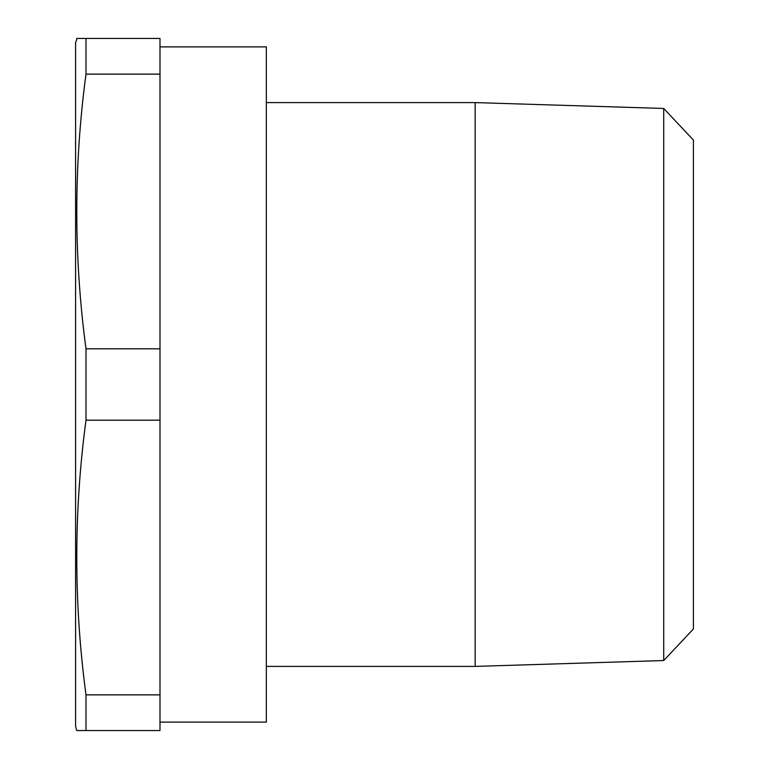 <?xml version="1.0" encoding="UTF-8"?>
<svg xmlns="http://www.w3.org/2000/svg" width="769" height="769" viewBox="0 0 769 769"><rect width="100%" height="100%" fill="white"/><g stroke="black" fill="none" stroke-linecap="round" stroke-linejoin="round"><path stroke-width="1.15" d="M82.754 730.55L85.993 730.55L85.993 694.859C73.718 603.3 73.718 511.75 85.993 420.191L159.99 420.191L159.99 730.55L76.717 730.55L75.583 726.33L75.583 42.67L77.111 38.45M85.993 420.191L85.993 348.809C73.718 257.25 73.718 165.7 85.993 74.141L85.993 38.45L76.717 38.45M159.99 722.11L266.334 722.11L266.334 46.89L159.99 46.89M663.714 108.458L693.417 140.054L693.417 628.946L663.714 660.542L663.714 108.458L475.146 102.594L475.146 666.406L266.334 666.406M266.334 102.594L475.146 102.594M663.714 660.542L475.146 666.406M85.993 38.45L159.99 38.45L159.99 74.141L85.993 74.141M159.99 74.141L159.99 348.809L85.993 348.809M159.99 420.191L159.99 348.809M159.99 694.859L85.993 694.859M81.379 730.55L77.592 730.55M77.592 38.45L81.379 38.45"/></g></svg>
